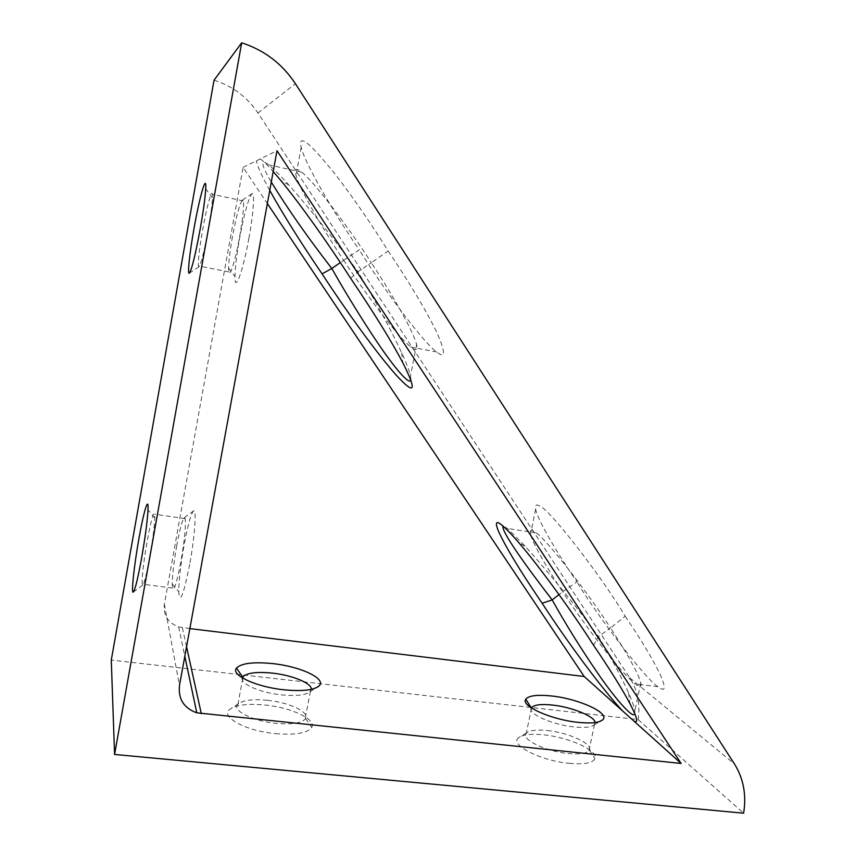 <?xml version="1.0" encoding="UTF-8"?>
<svg xmlns="http://www.w3.org/2000/svg" width="856" height="856" viewBox="0 0 856 856"><rect width="100%" height="100%" fill="white"/><g stroke="black" fill="none" stroke-linecap="round" stroke-linejoin="round"><path stroke-width="0.64" stroke-dasharray="4.28 3.21" d="M410.891 379.893L410.527 375.859C409.179 370.348 406.236 362.655 401.678 352.79C390.454 328.8 375.88 301.783 357.947 271.737L371.354 262.696C347.45 225.674 312.75 180.092 301.74 172.195C299.065 170.077 297.257 169.21 296.326 169.606C295.202 169.937 295.106 171.831 296.015 175.309C298.979 187.796 322.402 228.531 343.641 260.32L340.346 262.567M350.607 278.275L357.947 271.737C335.07 240.226 312.033 211.304 288.836 184.971C280.565 175.748 273.834 169.017 268.645 164.812C265.97 162.715 264.183 161.848 263.284 162.212C261.829 164.052 264.504 170.665 271.277 182.05M634.799 713.69L634.842 710.737C634.135 706.607 632.049 700.668 628.572 692.932C621.435 677.15 611.409 658.36 598.483 636.564L610.499 627.94C587.066 591.389 546.567 539.558 536.241 532.903L534.583 531.694C531.105 529.318 529.757 530.121 530.538 534.091C532.207 542.501 547.209 568.512 562.702 591.774L558.989 594.578M593.604 645.317L598.483 636.564C576.206 606.241 551.756 576.099 525.135 546.16L507.458 528.505L503.168 526.033M149.757 557.16C146.644 574.098 144.311 583.418 142.749 585.14L142.171 584.124C141.839 576.816 143.498 562.574 147.125 541.388C151.02 520.395 153.566 511.353 154.743 514.231L154.829 518.04C154.38 527.275 152.689 540.318 149.757 557.16M176.764 545.497C173.929 561.697 172.42 574.515 172.227 583.942L172.516 588.051C174.078 591.314 176.871 582.433 180.926 561.386C184.596 539.869 186.019 525.627 185.196 518.64L184.318 517.655C182.339 519.817 179.814 529.094 176.764 545.497M189.7 564.372C183.419 595.669 179.771 604.785 178.744 591.71C178.883 580.143 180.68 564.543 184.126 544.919C187.839 525.006 190.974 513.696 193.531 510.957C196.752 508.1 194.826 536.573 189.7 564.372M208.201 229.954C204.177 251.589 201.107 263.841 198.977 266.74L198.378 265.874C197.993 260.502 199.384 248.679 202.551 230.424C206.478 208.104 211.689 188.684 212.406 194.301L212.491 197.897C212.128 205.066 210.704 215.755 208.201 229.954M232.479 236.588C230.05 250.284 228.755 260.78 228.595 268.078L228.873 271.919C229.932 277.665 235.582 259.475 239.68 236.459C242.89 217.97 244.11 206.125 243.318 200.925L242.419 200.09C239.712 203.61 236.395 215.776 232.479 236.588M248.903 238.171C242.869 272.015 234.63 293.822 234.972 276.541C235.111 267.607 236.652 254.831 239.594 238.225C244.367 212.984 248.497 198.153 251.964 193.734C254.97 191.188 253.579 212.759 248.903 238.171M569.336 763.349C583.995 764.59 592.534 763.071 594.963 758.791C599.147 750.915 569.015 737.209 543.614 734.822C531.062 733.592 522.716 734.555 518.576 737.712C508.881 744.42 540.382 760.813 569.336 763.349M547.251 730.521C568.17 732.501 592.908 743.714 589.335 749.995L588.982 750.605C586.328 753.569 579.458 754.543 568.363 753.537C545.775 751.504 520.448 739.103 526.258 733.367L526.782 732.811C530.11 730.254 536.937 729.494 547.251 730.521M275.546 733.645C295.555 735.218 307.614 733.143 311.712 727.418C316.56 719.361 291.382 707.57 265.2 705.034C248.144 703.418 236.406 704.798 229.986 709.175C219.318 716.461 245.362 730.938 275.546 733.645M267.457 700.272C289.028 702.391 309.69 712.042 305.581 718.484L305.068 719.233C300.852 723.256 291.158 724.625 275.996 723.331C252.574 721.169 231.495 710.341 237.925 704.263L238.653 703.568C243.821 700.026 253.419 698.935 267.457 700.272M242.28 677.845C239.562 683.666 259.967 692.718 281.389 694.879C295.737 696.238 305.228 695.243 309.883 691.905L311.327 689.337M531.33 707.912C527.039 713.401 552.077 724.807 573.969 726.937C584.445 727.975 591.164 727.279 594.15 724.85L595.102 722.55M562.702 591.774L576.89 581.802C558.198 554.848 537.279 519.453 535.642 509.202C534.925 504.976 536.316 503.959 539.815 506.153C548.375 507.854 601.875 576.612 625.158 616.234L610.499 627.94C622.205 645.745 638.469 672.495 640.791 683.056C641.604 687.143 639.721 687.443 635.131 683.944C615.988 668.172 576.227 612.843 562.702 591.774M343.641 260.32L359.263 249.845C335.199 215.284 304.083 161.966 301.184 147.253C300.296 143.573 300.435 141.508 301.58 141.026C304.458 139.036 315.126 149.436 333.594 172.227C351.816 195.307 373.516 227.247 388.132 251.022L371.354 262.696C386.891 286.225 412.164 327.859 416.626 344.497C418.017 350.339 416.102 351.206 410.869 347.097C393.268 332.342 358.953 283.785 343.641 260.32M214.032 80.218C232.5 86.017 247.138 96.942 257.945 112.992L629.749 677.824C637.624 690.203 640.416 704.124 638.105 719.575L111.28 660.083M189.861 628.604L178.615 626.902C168.001 622.858 163.25 615.293 164.363 604.197L243.104 167.337L267.361 203.557M388.132 251.022C406.333 277.633 427.551 312.547 437.213 333.348C445.719 352.918 445.58 359.135 436.795 352.019C424.458 343.962 383.028 288.611 359.263 249.845M625.158 616.234C640.652 638.918 652.4 658.489 660.415 674.945C666.182 688.534 665.38 692.461 658.018 686.715C646.719 680.317 598.954 618.439 576.89 581.802M638.105 719.575L743.629 813.2M243.104 167.337L276.991 150.731M269.758 190.417C261.84 175.994 257.367 166.139 256.34 160.842M260.288 158.916C263.199 160.896 267.5 165.101 273.203 171.532M257.945 112.992L295.406 83.706M629.749 677.824L734.48 764.012M182.339 627.683L186.555 646.772M164.363 604.197L179.471 685.581M142.749 585.14L133.397 592.052M172.516 588.051L142.171 584.124M172.227 583.942L178.744 591.71M198.977 266.74L189.369 273.192M228.873 271.919L198.378 265.874M228.595 268.078L234.972 276.541M589.335 749.995L594.963 758.791M305.581 718.484L311.712 727.418M309.883 691.905L316.634 687.571M594.15 724.85L600.088 721.362M594.524 724.443L588.982 750.605M310.396 691.402L305.068 719.233M535.642 509.202L530.538 534.091M301.184 147.253L296.015 175.309M416.626 344.497L410.527 375.859M640.791 683.056L634.842 710.737M178.615 626.902L184.821 656.263M242.794 678.155L237.925 704.263M531.512 708.03L526.258 733.367M238.653 703.568L229.986 709.175M526.782 732.811L518.576 737.712M242.419 200.09L251.964 193.734M243.318 200.925L212.406 194.301M212.491 197.897L205.729 188.78M184.318 517.655L193.531 510.957M185.196 518.64L154.743 514.231M154.829 518.04L148.013 509.855M536.241 532.903L507.458 528.505M658.029 686.715L635.131 683.944M301.74 172.195L268.645 164.812M436.795 352.019L410.869 347.097M401.678 352.79L402.791 362.644M288.836 184.971L280.971 180.669M525.135 546.16L519.442 543.378M628.572 692.932L630.048 703.814"/><path stroke-width="1.28" d="M340.346 262.567L331.807 268.474C346.455 294.357 361.714 319.106 377.582 342.742C392.797 365.351 409.66 386.334 410.891 379.893M271.277 182.05C287.648 208.736 307.818 237.54 331.807 268.474L322.091 273.877C300.788 242.665 283.336 214.845 269.758 190.417M558.989 594.578L552.195 599.917C565.142 623.254 580.133 647.393 597.156 672.356C613.72 696.72 633.44 720.024 634.799 713.69M503.168 526.033C500.011 529.971 527.478 568.031 552.195 599.917L542.148 603.255C519.635 570.214 504.922 545.839 498.01 530.153C492.97 516.789 500.107 521.186 519.442 543.378C539.762 567.121 571.605 610.874 593.604 645.317C610.071 669.574 622.216 689.069 630.048 703.814C637.249 717.702 638.565 723.481 633.996 721.169L681.13 763.456L196.784 712.813C183.869 708.137 178.101 699.063 179.471 685.581L276.991 150.731L681.13 763.456M138.929 538.627C134.178 565.024 131.054 593.818 133.258 592.149C135.034 590.159 137.827 578.731 141.647 557.877C145.252 537.108 147.371 521.101 148.013 509.855C148.762 494.693 143.722 511.225 138.929 538.627M193.959 228.82C189.615 253.055 187.282 274.808 189.315 273.225C191.744 269.822 195.425 254.788 200.358 228.145C203.428 210.64 205.215 197.511 205.729 188.78C206.681 171.874 199.512 196.987 193.959 228.82M273.011 663.635C301.323 666.621 327.784 679.311 318.678 686.266C313.103 690.3 301.505 691.466 283.871 689.786C256.03 686.961 230.382 674.913 236.481 668.097C241.446 663.154 253.622 661.667 273.011 663.635M311.327 689.337C312.065 683.323 292.41 675.245 272.572 673.137C257.463 671.628 247.641 672.752 243.104 676.508L242.28 677.845M551.724 695.992C578.902 698.774 610.745 713.305 602.624 719.875C599.05 722.806 590.833 723.641 577.982 722.346C551.007 719.682 520.298 705.751 525.766 699.234C528.751 695.564 537.408 694.483 551.724 695.992M595.102 722.55C595.038 716.461 571.808 707.067 552.569 705.066C541.431 703.91 534.454 704.713 531.63 707.473L531.33 707.912M114.565 754.457L111.28 660.083L214.032 80.218L241.681 42.8C264.354 50.162 282.255 63.793 295.406 83.706L734.48 764.012C743.5 778.489 746.55 794.882 743.629 813.2L114.565 754.457L241.681 42.8M267.361 203.557L584.188 676.497L189.861 628.604M633.996 721.169L622.687 711.026C603.534 690.739 567.688 642.674 542.148 603.255M584.188 676.497L622.687 711.026M273.203 171.532L280.971 180.68C299.75 203.428 327.677 242.569 350.607 278.275C373.516 312.162 390.914 340.281 402.791 362.644C417.279 391.524 415.074 395.675 396.178 375.089C378.127 354.844 348.167 313.885 322.091 273.877M186.555 646.772L201.31 713.679M316.634 687.571L318.678 686.266M600.088 721.362L602.624 719.875M184.821 656.263L196.784 712.813M243.104 676.508L242.794 678.155M531.63 707.473L531.512 708.03M531.341 707.891L525.766 699.234M242.687 677.032L236.481 668.097"/></g></svg>
